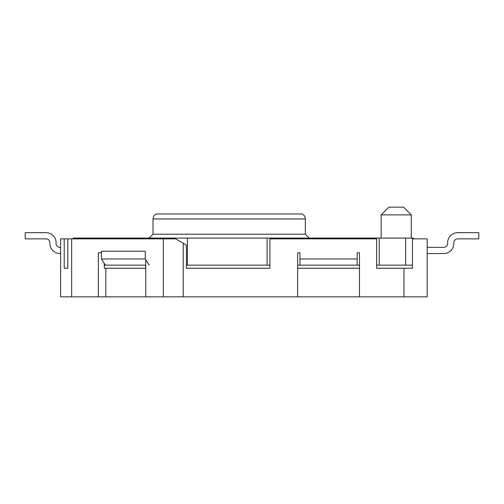 <?xml version="1.0" encoding="UTF-8"?>
<svg xmlns="http://www.w3.org/2000/svg" width="504" height="504" viewBox="0 0 504 504"><rect width="100%" height="100%" fill="white"/><g stroke="black" fill="none" stroke-linecap="round" stroke-linejoin="round"><path stroke-width="0.76" d="M413.406 238.852L413.406 238.083L73.156 238.083L73.156 238.852M305.355 218.944C305.254 216.626 304.158 214.969 302.072 213.967L156.303 213.967C154.218 214.969 153.121 216.626 153.021 218.944L305.355 218.944L305.355 234.215L153.021 234.215L149.153 238.083M101.449 258.962L145.284 258.962L145.284 251.225L101.449 251.225L101.449 258.962L105.424 265.148L104.315 265.148M105.424 265.148L145.744 265.148M269.917 265.148L186.398 265.148M299.943 265.148L297.625 265.148L297.625 268.241L359.484 268.241L359.484 265.148L299.943 265.148L299.943 258.962L357.166 258.962L357.166 265.148M403.95 296.85L427.153 296.85L427.153 238.852L412.455 238.852L412.455 268.241L412.455 265.148L376.633 265.148L376.633 268.241L403.95 268.241L403.95 296.85L359.484 296.85L359.484 252.775L357.166 252.775L357.166 258.962M60.612 247.363L59.945 247.363A3.868 3.868 0 0 1 56.076 243.495L56.076 242.72A10.055 10.055 0 0 0 46.021 232.665L25.2 232.665L25.2 238.852L46.021 238.852A3.868 3.868 0 0 1 49.89 242.72L49.89 243.495A10.055 10.055 0 0 0 59.945 253.543L60.612 253.543M427.153 247.363L443.778 247.363A3.868 3.868 0 0 0 447.64 243.495L447.64 242.72A10.055 10.055 0 0 1 457.695 232.665L478.8 232.665L478.8 238.852L457.695 238.852A3.868 3.868 0 0 0 453.827 242.72L453.827 243.495A10.055 10.055 0 0 1 443.778 253.543L427.153 253.543M187.431 238.083L187.431 265.148M145.284 258.962L149.26 265.148M267.082 238.083L267.082 265.148M269.917 268.241L186.398 268.241L269.917 268.241L269.917 238.852L376.633 238.852L376.633 268.241L388.231 268.241M299.943 258.962L299.943 252.775L297.625 252.775L297.625 296.85L163.34 296.85L163.34 238.852L175.657 238.852L186.398 245.038L186.398 268.241M297.625 296.85L359.484 296.85M163.34 296.85L60.612 296.85L60.612 238.852L64.21 238.852L64.21 268.241L67.801 268.241L64.21 268.241M412.455 268.241L403.95 268.241M104.315 263.422L104.315 268.241L145.744 268.241M163.34 238.852L64.21 238.852M145.744 259.673L145.744 296.85M101.449 252.775L98.349 252.775L98.349 296.85M105.808 296.85L105.808 268.241M67.801 268.241L67.801 238.852M145.631 268.241L145.631 265.148M379.203 238.083L379.203 265.148M388.874 207.15L403.565 207.15L411.296 214.88L381.137 214.88L388.874 207.15M183.223 296.85L183.223 242.997M71.662 296.85L71.662 238.852M405.67 238.083L405.67 265.148M305.355 234.215L309.223 238.083M153.021 218.944L153.021 234.215M411.296 238.083L411.296 214.88M381.137 238.083L381.137 214.88"/></g></svg>
